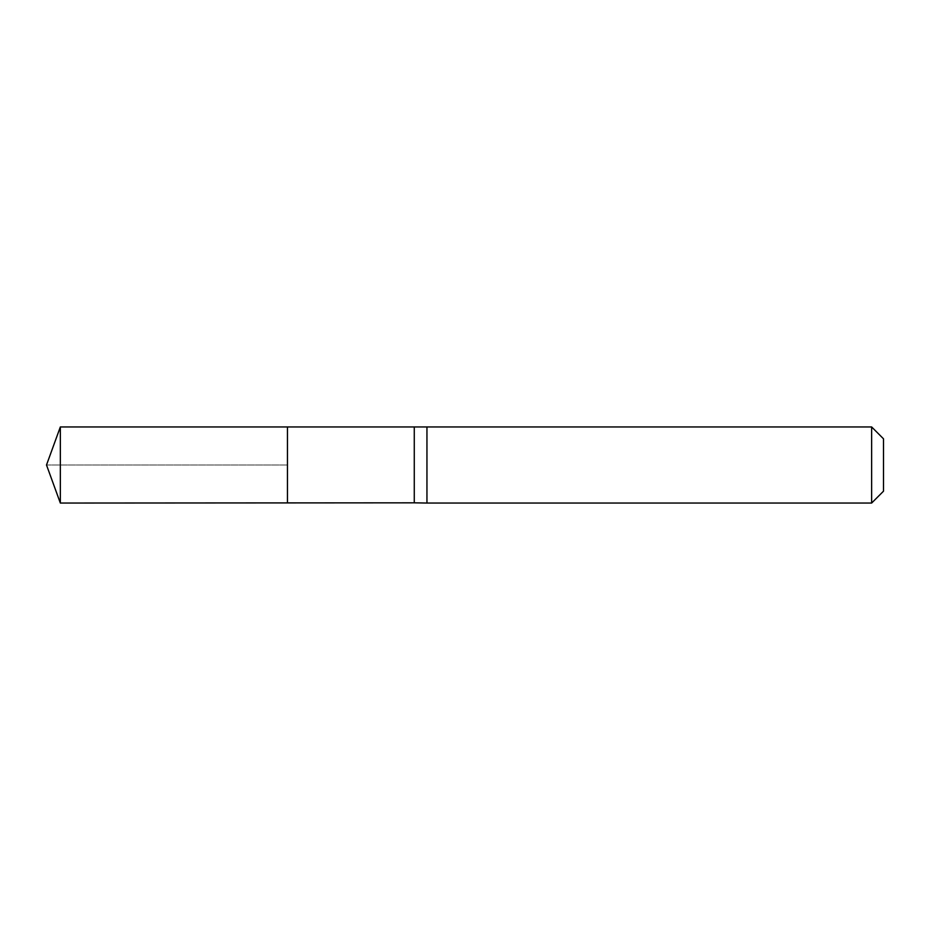 <?xml version="1.0" encoding="UTF-8"?>
<svg xmlns="http://www.w3.org/2000/svg" width="930" height="930" viewBox="0 0 930 930"><rect width="100%" height="100%" fill="white"/><g stroke="black" fill="none" stroke-linecap="round" stroke-linejoin="round"><path stroke-width="0.7" stroke-dasharray="4.65 3.49" d="M414.269 502.828L414.269 427.172M287.451 465L287.451 502.909L287.451 465M426.951 426.951L426.951 503.049M883.5 438.809L883.5 491.191M871.643 426.951L871.643 503.049M60.345 503.049L60.345 426.951M46.5 465L287.451 465L46.5 465"/><path stroke-width="1.4" d="M414.269 427.172L414.269 502.828L287.451 502.909L287.451 427.091L287.451 502.909L60.345 503.049L60.345 426.951L426.951 426.951L426.951 503.049L414.269 502.828M871.643 426.951L871.643 503.049L883.5 491.191L883.5 438.809L871.643 426.951L426.951 426.951M871.643 503.049L426.951 503.049M60.345 426.951L46.5 465L60.345 503.049"/></g></svg>
